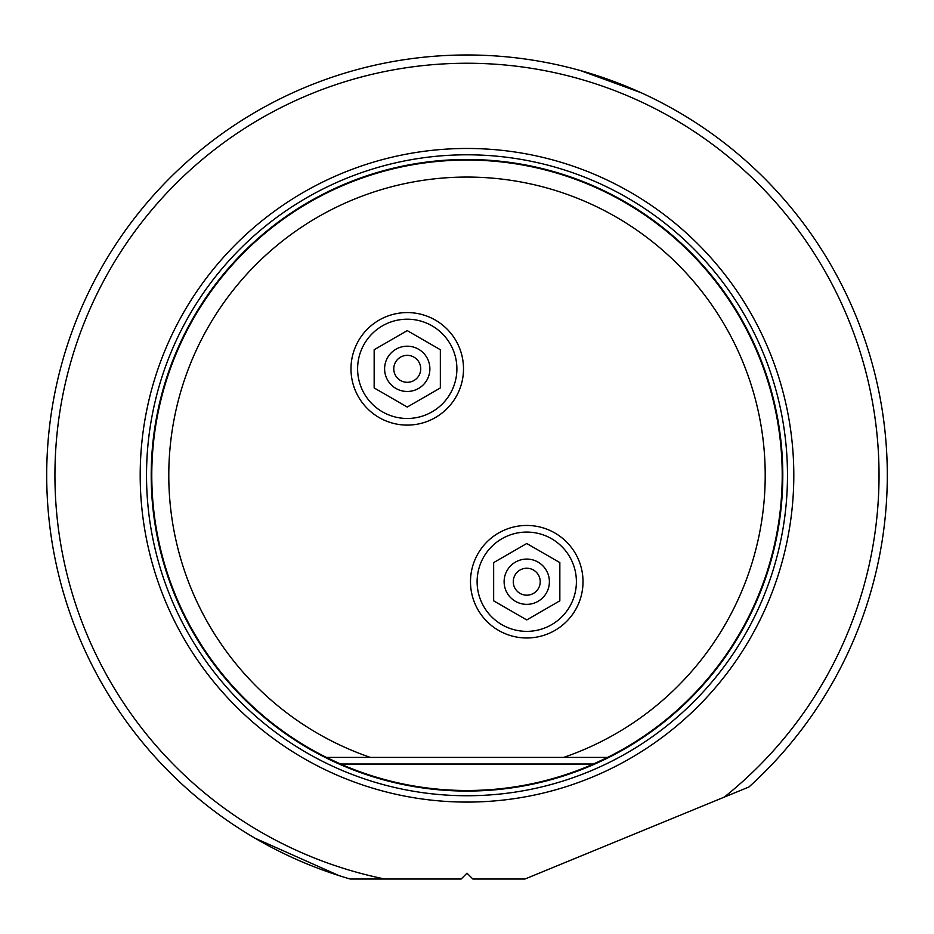 <?xml version="1.0" encoding="UTF-8"?>
<svg xmlns="http://www.w3.org/2000/svg" width="934" height="934" viewBox="0 0 934 934"><rect width="100%" height="100%" fill="white"/><g stroke="black" fill="none" stroke-linecap="round" stroke-linejoin="round"><path stroke-width="1.4" d="M339.054 875.625L255.017 838.195M46.7 475.278A420.3 420.3 0 0 0 350.227 879.022L384.843 879.022A412.022 412.022 0 0 1 467 63.243A412.022 412.022 0 0 1 724.235 797.134L748.94 786.988A420.3 420.3 0 0 0 467 54.978A420.3 420.3 0 0 0 46.7 475.278M580.516 70.587L641.016 92.688M535.135 874.843L530.395 876.793M384.843 879.022L461.151 879.022L467 873.173L472.849 879.022L524.955 879.022L724.235 797.134M467 148.471A326.807 326.807 0 0 1 793.807 475.278A326.807 326.807 0 0 1 467 802.084A326.807 326.807 0 0 1 140.193 475.278A326.807 326.807 0 0 1 467 148.471M607.602 757.404A315.225 315.225 0 0 0 467 160.053A315.225 315.225 0 0 0 326.398 757.404L370.378 757.404L326.398 757.404L340.548 764.024A315.225 315.225 0 0 0 593.452 764.024L607.602 757.404L563.622 757.404A298.215 298.215 0 0 0 467 177.063A298.215 298.215 0 0 0 370.378 757.404L607.602 757.404M583.014 581.719A56.262 56.262 0 0 1 526.753 637.98A56.262 56.262 0 0 1 470.491 581.719A56.262 56.262 0 0 1 526.753 525.457A56.262 56.262 0 0 1 583.014 581.719M463.509 368.837A56.262 56.262 0 0 1 407.247 425.098A56.262 56.262 0 0 1 350.986 368.837A56.262 56.262 0 0 1 407.247 312.575A56.262 56.262 0 0 1 463.509 368.837M407.247 319.194A49.642 49.642 0 0 0 357.605 368.837A49.642 49.642 0 0 0 407.247 418.479A49.642 49.642 0 0 0 456.889 368.837A49.642 49.642 0 0 0 407.247 319.194M374.16 349.725L407.247 330.613L440.346 349.725L440.346 387.937L407.247 407.049L374.16 387.937L374.16 349.725M407.247 346.199A22.638 22.638 0 0 0 384.61 368.837A22.638 22.638 0 0 0 407.247 391.474A22.638 22.638 0 0 0 429.885 368.837A22.638 22.638 0 0 0 407.247 346.199M407.247 382.31A13.485 13.485 0 0 0 420.732 368.837A13.485 13.485 0 0 0 407.247 355.352A13.485 13.485 0 0 0 393.774 368.837A13.485 13.485 0 0 0 407.247 382.31M526.753 532.076A49.642 49.642 0 0 0 477.111 581.719A49.642 49.642 0 0 0 526.753 631.361A49.642 49.642 0 0 0 576.395 581.719A49.642 49.642 0 0 0 526.753 532.076M493.654 562.607L526.753 543.506L559.84 562.607L559.84 600.819L526.753 619.931L493.654 600.819L493.654 562.607M526.753 559.081A22.638 22.638 0 0 0 504.115 581.719A22.638 22.638 0 0 0 526.753 604.356A22.638 22.638 0 0 0 549.39 581.719A22.638 22.638 0 0 0 526.753 559.081M526.753 595.192A13.485 13.485 0 0 0 540.226 581.719A13.485 13.485 0 0 0 526.753 568.234A13.485 13.485 0 0 0 513.268 581.719A13.485 13.485 0 0 0 526.753 595.192M467 154.799A320.479 320.479 0 0 0 146.521 475.278A320.479 320.479 0 0 0 467 795.745A320.479 320.479 0 0 0 787.479 475.278A320.479 320.479 0 0 0 467 154.799M467 791.063A315.797 315.797 0 0 0 782.797 475.278A315.797 315.797 0 0 0 467 159.48A315.797 315.797 0 0 0 151.203 475.278A315.797 315.797 0 0 0 467 791.063M340.548 764.024L593.452 764.024"/></g></svg>
